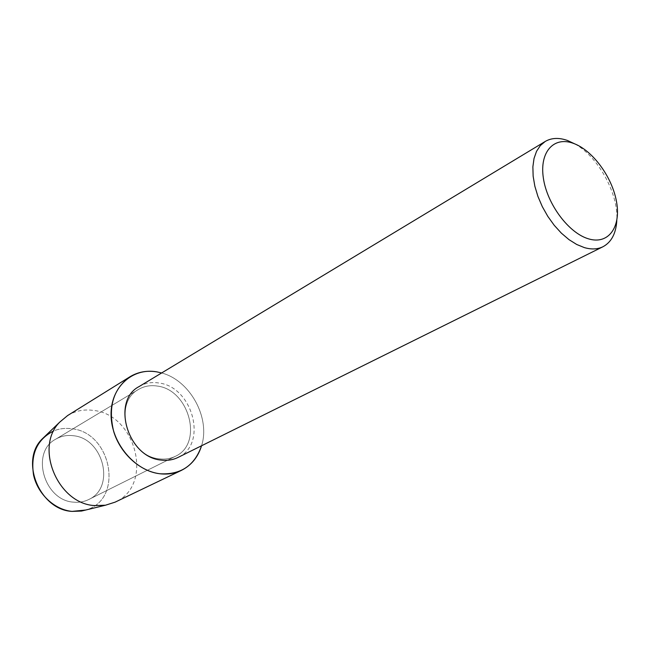 <?xml version="1.0" encoding="UTF-8"?>
<svg xmlns="http://www.w3.org/2000/svg" width="650" height="650" viewBox="0 0 650 650"><rect width="100%" height="100%" fill="white"/><g stroke="black" fill="none" stroke-linecap="round" stroke-linejoin="round"><path stroke-width="0.49" stroke-dasharray="3.25 2.44" d="M73.288 435.719C103.496 438.254 115.765 487.573 88.709 499.525C84.102 501.792 79.121 502.669 73.759 502.157C44.005 500.744 30.331 452.286 55.64 439.229C61.011 436.077 66.893 434.907 73.288 435.719C103.496 438.254 115.765 487.573 88.709 499.525C84.102 501.792 79.121 502.669 73.759 502.157C44.005 500.744 30.331 452.286 55.64 439.229C61.011 436.077 66.893 434.907 73.288 435.719M45.224 436.052C52.821 429.918 61.587 427.473 71.532 428.716C111.735 432.193 124.304 499.614 85.784 510.014C124.304 499.614 111.735 432.193 71.532 428.716C65.309 427.887 59.386 428.602 53.763 430.877M157.276 386.059C189.345 389.691 203.678 443.869 175.329 456.332C170.503 458.713 165.23 459.558 159.518 458.859C127.814 456.593 112.011 402.967 138.612 389.399C144.251 386.108 150.467 384.995 157.276 386.059C189.345 389.691 203.678 443.869 175.329 456.332C170.503 458.713 165.23 459.558 159.518 458.859C127.814 456.593 112.011 402.967 138.612 389.399C144.251 386.108 150.467 384.995 157.276 386.059M139.116 386.555C145.104 383.037 151.71 381.859 158.941 383.004C192.896 386.904 208.041 444.291 178.002 457.446M161.631 372.962C190.028 380.307 210.632 417.869 201.557 445.762C210.632 417.869 190.028 380.307 161.631 372.962M574.852 143.918C598.293 156.772 618.581 193.757 616.817 220.431M67.632 415.545C75.457 410.808 84.069 409.102 93.454 410.418C136.5 414.627 153.993 485.526 115.123 502.141M88.709 499.525L175.329 456.332L88.709 499.525M55.64 439.229L138.612 389.399L55.64 439.229"/><path stroke-width="0.97" d="M45.224 436.052L42.047 439.099C19.63 460.948 39.804 509.933 72.077 511.396L81.51 511.054L85.784 510.014L72.077 511.396C54.519 509.771 37.724 494.081 33.564 475.101C30.412 454.017 37.148 439.278 53.763 430.877M616.817 220.431C616.046 233.407 611.431 242.174 602.981 246.732L178.002 457.446C172.916 459.932 167.375 460.809 161.362 460.086C127.831 457.706 111.028 400.928 139.116 386.555L545.236 141.448C551.541 137.8 558.951 137.475 567.458 140.473L574.852 143.918M156.837 371.873L161.631 372.962L156.837 371.873C132.494 367.396 110.459 387.189 111.069 415.171C111.304 443.097 134.859 471.063 159.981 473.769C140.132 471.453 120.412 453.684 113.726 431.616C107.819 407.184 113.222 388.911 129.935 376.789C138.036 371.898 147.006 370.256 156.837 371.873M201.557 445.762C194.651 465.595 180.789 474.931 159.981 473.769C167.668 474.638 174.769 473.533 181.293 470.438C191.263 465.416 198.023 457.194 201.557 445.762M602.981 246.732C597.634 249.34 591.427 249.632 584.358 247.601L576.696 244.473L568.945 239.606L561.364 233.147L554.231 225.306L547.804 216.369L542.303 206.635L537.932 196.454L534.844 186.192L533.146 176.215L532.87 166.871L534.024 158.47L536.551 151.287L540.337 145.559L545.236 141.448M573.316 143.325C592.662 150.191 612.471 177.32 616.606 202.248C621.026 227.264 608.384 244.92 588.543 238.851C568.766 233.171 547.04 204.108 543.351 178.002C539.37 151.808 553.93 136.094 573.316 143.325M181.293 470.438L115.123 502.141L105.454 505.221L94.672 505.586C57.704 503.815 34.214 446.948 59.833 422.037L67.632 415.545L129.935 376.789M81.51 511.054L105.454 505.221M42.047 439.099L59.833 422.037"/></g></svg>
